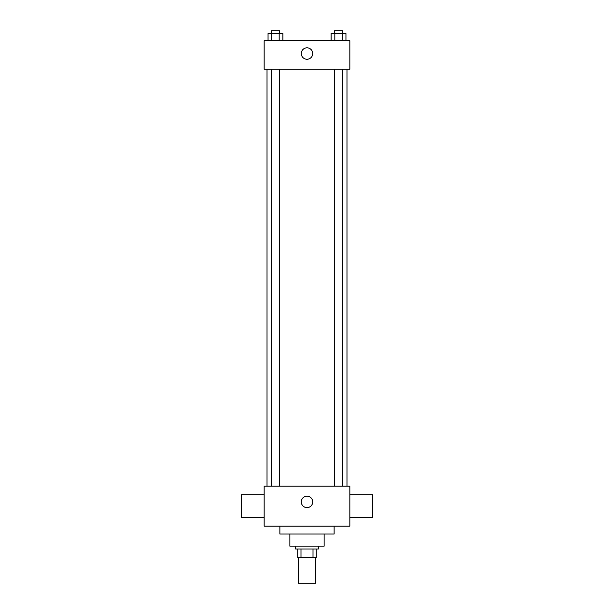 <?xml version="1.0" encoding="UTF-8"?>
<svg xmlns="http://www.w3.org/2000/svg" width="614" height="614" viewBox="0 0 614 614"><rect width="100%" height="100%" fill="white"/><g stroke="black" fill="none" stroke-linecap="round" stroke-linejoin="round"><path stroke-width="0.92" d="M298.435 557.596L298.435 583.3L315.565 583.3L315.565 557.596M313.01 549.031L313.01 557.596L297.721 557.596L297.721 549.031M313.01 557.596L316.279 557.596L316.279 549.031L316.279 557.596M318.42 546.176L318.42 549.031L295.58 549.031L295.58 546.176M300.99 549.031L300.99 557.596M324.138 534.034L324.138 546.176L289.862 546.176L289.862 534.034M334.131 526.183L334.131 534.034L279.869 534.034L279.869 526.183M349.834 526.183L264.166 526.183L264.166 486.204L349.834 486.204L349.834 526.183M301.29 501.907A5.71 5.71 0 0 1 309.855 496.964A5.71 5.71 0 0 1 309.855 506.857A5.71 5.71 0 0 1 301.29 501.907M349.834 494.769L372.683 494.769L372.683 517.617L349.834 517.617M264.166 517.617L241.317 517.617L241.317 494.769L264.166 494.769M349.834 69.252L264.166 69.252L264.166 40.693L349.834 40.693L349.834 69.252M312.71 53.548A5.71 5.71 0 0 1 304.145 58.491A5.71 5.71 0 0 1 304.145 48.598A5.71 5.71 0 0 1 312.71 53.548M345.951 40.693L345.951 33.555L331.107 33.555L331.107 40.693M342.236 33.555L342.236 40.693M334.822 33.555L334.822 40.693M334.584 33.555L334.584 30.7L342.466 30.7L342.466 33.555M282.893 40.693L282.893 33.555L268.049 33.555L268.049 40.693M279.178 33.555L279.178 40.693M271.764 33.555L271.764 40.693M271.534 33.555L271.534 30.7L279.416 30.7L279.416 33.555M267.021 69.252L267.021 486.204M346.979 69.252L346.979 486.204M342.466 486.204L342.466 69.252M334.584 486.204L334.584 69.252M271.534 69.252L271.534 486.204M279.416 69.252L279.416 486.204"/></g></svg>
